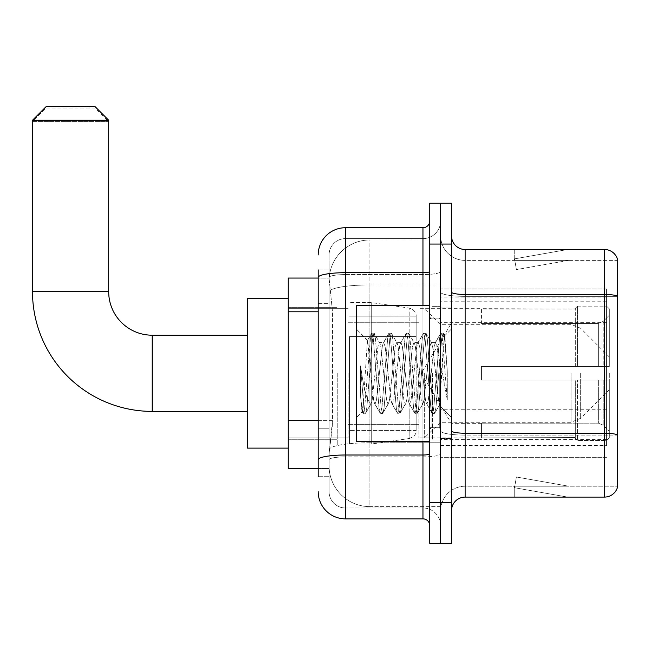 <?xml version="1.0" encoding="UTF-8"?>
<svg xmlns="http://www.w3.org/2000/svg" width="650" height="650" viewBox="0 0 650 650"><rect width="100%" height="100%" fill="white"/><g stroke="black" fill="none" stroke-linecap="round" stroke-linejoin="round"><path stroke-width="0.49" stroke-dasharray="3.25 2.44" d="M606.613 416.829L606.613 288.949L606.613 416.829M440.643 416.829L440.643 288.949L440.643 416.829M440.643 373.295L440.643 445.404L440.643 373.295M337.244 373.295L337.244 445.404L337.244 373.295M606.613 373.295L606.613 445.404L606.613 373.295M318.199 420.631L332.491 420.631L332.223 427.716L329.249 452.205L332.491 420.631L332.491 311.789L332.491 420.631L288.267 420.631L288.267 468.528L329.176 468.528L329.079 465.806A40.812 40.812 0 0 0 369.899 506.618L440.643 506.618L440.643 442.756L440.643 506.618L369.899 506.618L369.899 442.756L369.899 506.618A40.812 40.812 0 0 1 329.079 465.806L329.079 457.503L329.176 468.528L318.199 468.528M329.249 452.205L329.079 457.503L329.249 452.205M288.267 373.295L288.267 448.118L288.267 373.295M440.643 239.972L440.643 442.756L440.643 239.972L369.899 239.972L440.643 239.972M329.136 278.623L332.491 311.789L329.136 278.623A40.812 40.812 0 0 1 369.899 239.972A40.812 40.812 0 0 0 329.136 278.623A40.812 40.812 0 0 1 369.899 239.972L369.899 284.944L440.643 284.944L369.899 284.944L369.899 239.972M318.199 303.631L329.079 303.631L329.079 428.789L329.079 269.904L329.079 303.631L318.199 303.631L318.199 428.789L318.199 278.062L329.176 278.062L288.267 278.062L288.267 420.631M606.613 288.949L440.643 288.949L606.613 288.949M606.613 457.649L440.643 457.649L606.613 457.649M318.199 476.694L329.079 476.694L318.199 476.694L318.199 428.789L329.079 428.789L329.079 476.694L329.079 428.789L318.199 428.789M345.41 518.863L345.41 507.983A16.323 16.323 0 0 1 329.079 491.66L329.079 277.42L329.079 491.66A16.323 16.323 0 0 0 345.41 507.983L422.955 507.983L422.955 464.449L422.955 518.863L345.41 518.863A27.211 27.211 0 0 1 318.199 491.66M440.643 464.449L440.643 271.513L440.643 464.449M429.756 525.671L429.756 220.927L429.756 525.671M429.756 373.295L429.756 441.317L429.756 373.295M429.756 244.051L429.756 203.239L440.643 203.239L440.643 244.051L440.643 203.239L451.523 203.239L451.523 244.051L440.643 244.051L440.643 502.539L440.643 244.051L429.756 244.051L429.756 502.539L440.643 502.539L440.643 543.351L440.643 502.539L451.523 502.539L451.523 244.051M451.523 502.539L451.523 543.351L429.756 543.351L429.756 502.539M440.643 220.927L440.643 271.513L440.643 220.927A17.688 17.688 0 0 1 422.955 238.607A17.688 17.688 0 0 0 440.643 220.927A17.688 17.688 0 0 1 422.955 238.607L422.955 507.983L345.41 507.983L345.41 456.885L422.955 456.885A17.688 3.071 0 0 0 440.643 453.814A17.688 3.071 0 0 1 422.955 456.885L422.955 238.607L345.41 238.607L422.955 238.607M318.199 269.904L329.079 269.904L318.199 269.904L318.199 459.721A27.211 4.729 180 0 1 345.41 455L345.41 227.727A27.211 27.211 0 0 0 318.199 254.938A27.211 27.211 0 0 1 345.41 227.727L422.955 227.727A6.801 6.801 0 0 0 429.756 220.927A6.801 6.801 0 0 1 422.955 227.727L422.955 464.449L422.955 456.885L345.41 456.885L345.41 238.607L345.41 274.584L422.955 274.584A17.688 3.071 0 0 0 440.643 271.513A17.688 3.071 0 0 1 422.955 274.584L345.41 274.584L345.41 464.449L345.41 455L422.955 455A6.801 1.178 0 0 0 429.756 453.814M318.199 459.721L318.199 464.449M329.079 254.938L329.079 277.42L329.079 254.938A16.323 16.323 0 0 1 345.41 238.607A16.323 16.323 0 0 0 329.079 254.938A16.323 16.323 0 0 1 345.41 238.607M440.643 525.671A17.688 17.688 0 0 0 422.955 507.983A17.688 17.688 0 0 1 440.643 525.671A17.688 17.688 0 0 0 422.955 507.983M451.523 373.295L451.523 307.994L451.523 373.295M432.477 373.295L432.477 439.961L432.477 373.295M440.643 442.683L440.643 292.102L440.643 442.683M604.443 497.096L465.132 497.096L465.132 296.351L617.5 296.351L465.132 296.351L465.132 260.382L617.5 260.382L617.5 296.351L617.5 260.382L465.132 260.382L465.132 435.118L617.5 435.118L617.5 296.351L617.5 435.118L465.132 435.118L465.132 486.216A24.489 24.489 0 0 0 440.643 510.705A24.489 24.489 0 0 1 465.132 486.216L617.5 486.216L617.5 259.293A13.601 13.601 0 0 0 604.443 249.494L604.443 497.096A13.601 13.601 0 0 0 617.5 487.305L617.5 442.683L617.5 486.216L465.132 486.216L465.132 249.494A13.601 13.601 0 0 1 451.523 235.893L451.523 292.102L451.523 235.893M451.523 510.705L451.523 292.102L451.523 510.705A13.601 13.601 0 0 1 465.132 497.096M440.643 235.893L440.643 292.102L440.643 235.893A24.489 24.489 0 0 0 465.132 260.382A24.489 24.489 0 0 1 440.643 235.893A24.489 24.489 0 0 0 465.132 260.382M566.767 496.933A10.888 10.888 0 0 0 568.661 497.096L514.239 497.096L568.661 497.096A10.888 10.888 0 0 1 566.767 496.933A10.888 10.888 0 0 0 568.661 497.096A10.888 10.888 0 0 1 566.767 496.933A10.888 10.888 0 0 0 568.661 497.096A10.888 10.888 0 0 1 566.767 496.933L514.516 487.719L566.767 496.933M514.239 486.216L514.239 497.096L514.239 486.216L514.784 486.216L514.516 487.719L514.784 486.216L514.239 486.216L514.239 497.096L514.239 486.216L514.784 486.216L514.516 487.719L514.784 486.216L514.239 486.216L514.239 497.096L514.239 486.216L514.784 486.216L514.516 487.719L514.784 486.216L514.239 486.216M617.5 259.293A13.601 13.601 0 0 0 604.443 249.494L465.132 249.494M568.661 249.494L514.239 249.494L568.661 249.494A10.888 10.888 0 0 0 566.767 249.657A10.888 10.888 0 0 1 568.661 249.494A10.888 10.888 0 0 0 566.767 249.657A10.888 10.888 0 0 1 568.661 249.494A10.888 10.888 0 0 0 566.767 249.657A10.888 10.888 0 0 1 568.661 249.494M568.661 486.216L514.784 486.216L568.661 486.216L514.784 486.216L568.661 486.216L514.784 486.216L568.661 486.216L516.409 477.003L514.784 486.216L516.409 477.003L514.784 486.216L516.409 477.003L514.784 486.216L516.409 477.003L568.661 486.216M514.784 260.382L514.239 260.382L514.784 260.382L514.239 260.382L514.784 260.382L514.239 260.382L514.784 260.382L514.516 258.871L566.767 249.657L514.516 258.871L514.784 260.382L514.516 258.871L566.767 249.657L514.516 258.871L514.784 260.382L514.516 258.871L566.767 249.657L514.516 258.871L514.784 260.382L568.661 260.382L514.784 260.382L568.661 260.382L514.784 260.382L568.661 260.382L514.784 260.382L516.409 269.588L514.784 260.382M514.239 249.494L514.239 260.382L514.239 249.494M568.661 260.382L516.409 269.588L568.661 260.382M429.756 441.317L356.289 441.317L356.289 305.273L356.289 417.649L356.289 305.273L429.756 305.273M388.026 373.295L385.141 346.669L383.703 342.55L383.248 342.94L382.265 346.669L376.504 399.921L375.066 404.04L374.611 403.658L373.628 399.921L367.429 340.446L363.545 399.896L362.221 411.718L360.547 396.126L360.547 365.918L361.684 373.295C364.162 389.829 366.901 399.62 369.899 402.675L369.899 373.295L369.899 402.675L370.744 404.04L369.899 402.675C366.901 399.62 364.162 389.829 361.684 373.295L360.547 365.918L363.902 408.021L365.349 413.392L363.902 408.021L360.547 365.918L360.547 396.126L362.83 413.091L360.547 396.126L361.985 411.637L363.188 413.392L361.985 411.637L356.289 417.649L362.221 411.718L363.545 399.896L367.429 340.446L371.475 333.499L370.386 338.569L364.626 408.021L363.188 413.392L365.698 413.091L363.188 413.392L364.626 408.021L370.386 338.569L371.824 333.198L367.429 340.446L356.289 328.949L367.697 340.348L369.899 363.699L369.899 373.295L369.899 363.699L373.628 399.921L374.611 403.658L380.112 413.091L379.023 408.021L373.262 338.569L371.824 333.198L373.986 333.198L372.548 338.569L366.787 408.021L365.698 413.091L371.199 403.658L370.744 404.04L375.066 404.04L380.112 413.091L379.023 408.021L373.262 338.569L371.824 333.198L373.986 333.198L372.548 338.569L366.787 408.021L365.698 413.091L370.744 404.04L375.066 404.04L376.504 399.921L382.265 346.669L383.248 342.94L388.749 333.499L387.66 338.569L381.908 408.021L380.461 413.392L380.112 413.091L382.623 413.392L381.184 408.021L375.424 338.569L373.986 333.198L379.844 342.94L379.381 342.55L377.942 346.669L372.182 399.921L371.199 403.658L372.182 399.921L377.942 346.669L379.381 342.55L383.703 342.55L388.749 333.499L387.66 338.569L381.908 408.021L380.461 413.392L382.623 413.392L381.184 408.021L375.424 338.569L374.335 333.499L379.381 342.55L383.703 342.55L385.141 346.669L390.902 399.921L391.885 403.658L390.902 399.921L388.026 373.295M383.703 373.295L380.827 346.669L379.844 342.94L380.827 346.669L386.588 399.921L388.026 404.04L386.588 399.921L383.703 373.295M405.299 373.295L402.423 346.669L400.985 342.55L400.53 342.94L399.539 346.669L393.786 399.921L392.34 404.04L391.885 403.658L397.386 413.091L396.305 408.021L390.544 338.569L389.106 333.198L388.749 333.499L391.259 333.198L389.821 338.569L384.061 408.021L382.623 413.392L388.481 403.658L388.026 404.04L392.34 404.04L397.386 413.091L396.305 408.021L390.544 338.569L389.106 333.198L391.259 333.198L389.821 338.569L384.061 408.021L382.98 413.091L388.026 404.04L392.34 404.04L393.786 399.921L399.539 346.669L400.53 342.94L406.031 333.499L404.942 338.569L399.181 408.021L397.743 413.392L397.386 413.091L399.904 413.392L398.466 408.021L392.706 338.569L391.259 333.198L397.118 342.94L396.662 342.55L395.224 346.669L389.464 399.921L388.481 403.658L389.464 399.921L395.224 346.669L396.662 342.55L400.985 342.55L406.031 333.499L404.942 338.569L399.181 408.021L397.743 413.392L399.904 413.392L398.466 408.021L392.706 338.569L391.617 333.499L396.662 342.55L400.985 342.55L402.423 346.669L408.184 399.921L409.167 403.658L408.184 399.921L405.299 373.295M400.985 373.295L398.101 346.669L397.118 342.94L398.101 346.669L403.861 399.921L405.299 404.04L403.861 399.921L400.985 373.295M422.581 373.295L419.697 346.669L418.259 342.55L417.804 342.94L416.821 346.669L411.06 399.921L409.622 404.04L409.167 403.658L414.668 413.091L413.579 408.021L407.818 338.569L406.38 333.198L406.031 333.499L408.541 333.198L407.103 338.569L401.342 408.021L399.904 413.392L405.754 403.658L405.299 404.04L409.622 404.04L414.668 413.091L413.579 408.021L407.818 338.569L406.38 333.198L408.541 333.198L407.103 338.569L401.342 408.021L400.254 413.091L405.299 404.04L409.622 404.04L411.06 399.921L416.821 346.669L417.804 342.94L423.304 333.499L422.216 338.569L416.463 408.021L415.017 413.392L414.668 413.091L417.178 413.392L415.74 408.021L409.979 338.569L408.541 333.198L414.399 342.94L413.944 342.55L412.498 346.669L406.738 399.921L405.754 403.658L406.738 399.921L412.498 346.669L413.944 342.55L418.259 342.55L423.304 333.499L422.216 338.569L416.463 408.021L415.017 413.392L417.178 413.392L415.74 408.021L409.979 338.569L408.891 333.499L413.944 342.55L418.259 342.55L419.697 346.669L425.457 399.921L426.441 403.658L425.457 399.921L422.581 373.295M418.259 373.295L415.382 346.669L414.399 342.94L415.382 346.669L421.143 399.921L422.581 404.04L421.143 399.921L418.259 373.295M437.921 353.543L437.921 396.524L432.656 346.669L431.218 342.55L429.78 346.669L424.019 399.921L422.581 404.04L426.896 404.04L431.949 413.091L430.861 408.021L425.1 338.569L423.662 333.198L423.304 333.499L425.815 333.198L424.377 338.569L418.616 408.021L417.178 413.392L423.036 403.658L422.581 404.04L426.896 404.04L431.949 413.091L430.861 408.021L425.1 338.569L423.662 333.198L425.815 333.198L424.377 338.569L418.616 408.021L417.536 413.091L423.036 403.658L424.019 399.921L429.78 346.669L431.218 342.55L435.541 342.55L434.094 346.669L428.342 399.921L426.896 404.04L428.342 399.921L434.094 346.669L435.086 342.94L440.586 333.499L439.497 338.569L433.737 408.021L432.299 413.392L431.949 413.091L434.46 413.392L433.022 408.021L427.261 338.569L425.815 333.198L431.673 342.94L431.218 342.55L435.541 342.55L440.586 333.499L439.497 338.569L433.737 408.021L432.299 413.392L434.46 413.392L433.022 408.021L427.261 338.569L426.173 333.499L431.673 342.94L432.656 346.669L439.148 405.267L441.886 373.295L443.3 347.36L444.86 335.928L447.273 370.988L447.273 399.864L442.504 373.295L437.921 353.543L436.979 346.669L435.541 342.55L436.979 346.669L437.921 353.543L437.921 396.524L439.424 405.169L443.3 347.36L444.624 335.847L447.273 370.988L444.535 338.569L443.097 333.198L441.659 338.569L435.898 408.021L434.46 413.392L435.898 408.021L441.659 338.569L443.097 333.198L444.535 338.569L447.273 370.988L447.273 399.864L442.374 338.569L440.936 333.198L440.586 333.499L443.097 333.198L440.936 333.198L442.374 338.569L447.273 399.864L442.504 373.295L437.921 353.543M288.267 448.118L247.455 448.118L247.455 298.472L247.455 448.118L247.455 335.205L152.222 335.205L152.222 411.393A119.722 119.722 0 0 1 32.5 291.671L32.5 121.607L108.688 121.607L32.5 121.607L46.101 108.006L95.079 108.006L108.688 121.607L108.688 291.671L32.5 291.671M152.222 335.205A43.534 43.534 0 0 1 108.688 291.671M481.455 366.494L481.455 373.295L481.455 366.494L598.358 366.494L481.455 366.494L575.323 366.494L575.323 308.352L575.323 366.494L577.501 366.494L577.501 306.158L577.501 366.494L481.455 366.494L481.455 380.096L575.323 380.096L575.323 437.556L575.323 380.096L481.455 380.096L481.455 366.494M481.455 323.424L598.358 323.424L481.455 323.424L481.455 308.677L575.323 309.034L575.323 308.352L575.323 309.034L481.455 309.034L481.455 323.424M418.868 373.295L418.868 437.921L418.868 373.295M575.323 437.556L481.455 437.921L575.323 437.556L575.323 438.246L577.501 440.432L606.613 440.432L609.334 437.694L609.334 380.096L609.334 437.694L606.613 440.432L606.613 380.096L606.613 440.432L577.501 440.432L577.501 380.096L577.501 440.432L575.323 438.246L575.323 380.096L575.323 437.556M348.132 373.295L348.132 437.921L348.132 373.295M577.501 380.096L606.613 380.096L577.501 380.096M577.501 306.158L575.323 308.352L577.501 306.158L606.613 306.158L606.613 366.494L606.613 306.158L577.501 306.158M577.501 366.494L606.613 366.494L577.501 366.494M609.334 380.096L606.613 380.096L609.334 380.096L609.334 437.694L609.334 431.397L603.168 425.181L598.358 423.174L603.168 425.181L609.334 431.397L609.334 380.096L603.168 380.096L609.334 380.096M606.613 366.494L609.334 366.494L609.334 308.896L609.334 366.494L606.613 366.494M609.334 308.896L606.613 306.158L609.334 308.896L609.334 366.494L609.334 308.896M603.168 321.409L609.334 315.193L603.168 321.409L598.358 323.424L603.168 321.409L603.168 366.494L609.334 366.494L598.358 366.494L603.168 366.494L603.168 321.409M598.358 380.096L481.455 380.096L481.455 373.295L481.455 380.096L598.358 380.096L598.358 423.174L481.455 423.174L598.358 423.174L598.358 380.096M481.455 423.174L481.455 437.556L481.455 423.174M95.079 108.006L46.101 108.006M349.489 336.562L349.489 444.039L349.489 410.028L416.154 410.028L416.154 430.438L416.154 316.16L416.154 336.57L349.489 336.562L349.489 430.438L349.489 410.028L416.154 410.028L416.154 430.438L416.154 316.16L416.154 336.57L349.489 336.562L349.489 444.039L349.489 410.028L416.154 410.028L416.154 430.446C416.366 434.176 414.042 436.865 409.167 438.531L409.167 410.028L416.154 410.028L416.154 430.446C416.366 434.176 414.042 436.865 409.167 438.531L409.167 410.028L371.256 410.028L371.256 444.039L371.256 302.551L371.256 336.562L349.489 336.562L349.489 430.438L349.489 410.028L371.256 410.028L371.256 444.039L371.256 302.551L371.256 336.562L409.167 336.562L409.167 308.067L409.167 438.531L371.256 444.039L349.489 444.039L371.256 444.039L409.167 438.531L409.167 308.067C414.042 309.725 416.366 312.423 416.154 316.144L349.489 316.16L416.154 316.16L416.154 336.562L349.489 336.562M609.334 373.295L609.334 389.618L609.334 373.295M424.312 373.295L424.312 437.921L424.312 373.295M247.455 335.205L247.455 373.295L247.455 298.472L288.267 298.472M32.5 120.25L108.688 120.25M95.079 106.649L46.101 106.649M416.154 336.562L409.167 336.562L409.167 308.067L371.256 302.551L349.489 302.551L371.256 302.551L409.167 308.067C414.042 309.725 416.366 312.423 416.154 316.144L416.154 336.562M606.613 409.744L440.643 409.744M369.899 442.756A40.812 7.085 180 0 0 329.574 448.744A40.812 7.085 180 0 1 369.899 442.756L440.643 442.756L369.899 442.756L369.899 284.944L369.899 442.756M330.143 290.42A40.812 7.085 180 0 1 369.899 284.944A40.812 7.085 180 0 0 330.143 290.42M329.079 465.806A40.812 40.812 0 0 0 369.899 506.618M318.199 311.789L288.267 311.789M606.613 322.676L440.643 322.676M606.613 297.903L440.643 297.903M606.613 439.384L440.643 439.384M318.199 277.42A27.211 4.729 180 0 1 345.41 272.699L422.955 272.699A6.801 1.178 -0 0 0 429.756 271.513M422.955 441.317L422.955 305.273M345.41 274.584A16.323 2.836 180 0 0 329.079 277.42A16.323 2.836 180 0 1 345.41 274.584M345.41 456.885A16.323 2.836 180 0 0 329.079 459.721A16.323 2.836 180 0 1 345.41 456.885M345.41 507.983A16.323 16.323 0 0 1 329.079 491.66M465.132 435.118A24.489 4.249 0 0 1 440.643 430.869A24.489 4.249 0 0 0 465.132 435.118M617.5 434.931A13.601 2.364 180 0 0 604.443 433.233L465.132 433.233A13.601 2.364 0 0 1 451.523 430.869M451.523 292.102A13.601 2.364 0 0 0 465.132 294.466L604.443 294.466A13.601 2.364 180 0 1 617.5 296.164M440.643 292.102A24.489 4.249 0 0 0 465.132 296.351A24.489 4.249 0 0 1 440.643 292.102M440.643 510.705A24.489 24.489 0 0 1 465.132 486.216M439.278 373.295L439.278 427.716L439.278 373.295M431.113 373.295L431.113 427.716L431.113 373.295M598.358 323.424L598.358 366.494L598.358 323.424M603.168 380.096L603.168 425.181L603.168 380.096M580.669 373.295L580.669 418.291L580.669 373.295M571.049 373.295L571.049 422.273L571.049 373.295M606.613 301.194L440.643 301.194M288.267 307.312L337.244 307.312L288.267 307.312M288.267 439.278L337.244 439.278L288.267 439.278M440.643 445.404L606.613 445.404M429.756 318.882L440.643 318.882L429.756 318.882M429.756 427.716L440.643 427.716L429.756 427.716M440.643 307.994L451.523 307.994L440.643 307.994M432.477 439.961L440.643 439.961L432.477 439.961M432.477 306.637L440.643 306.637L432.477 306.637M440.643 438.596L451.523 438.596L440.643 438.596M431.113 318.882L439.278 318.882L440.643 317.517L439.278 318.882L431.113 318.882L429.756 317.517M431.113 427.716L439.278 427.716L440.643 429.073L439.278 427.716L431.113 427.716L429.756 429.073M444.624 335.847L451.523 328.949L444.624 335.847M439.148 405.267L451.523 417.649L439.148 405.267M439.433 405.169L434.809 413.091L439.433 405.169M444.86 335.928L443.446 333.499L444.86 335.928M247.455 411.393L152.222 411.393M481.455 423.637L451.523 423.637L421.281 373.295L451.523 322.961L481.455 322.961M609.334 389.618L580.669 418.291L571.049 422.273L440.643 422.273L424.312 437.921L418.868 437.921L481.455 437.921M348.132 424.312L418.868 424.312L348.132 424.312M288.267 437.921L348.132 437.921L288.267 437.921M288.267 308.677L348.132 308.677L288.267 308.677M348.132 322.278L418.868 322.278L348.132 322.278M609.334 356.972L580.669 328.307L571.049 324.317L440.643 324.317L424.312 308.677L418.868 308.677L481.455 308.677M416.154 430.438L349.489 430.438L416.154 430.438"/><path stroke-width="0.97" d="M318.199 303.631L318.199 269.904L318.199 278.062L288.267 278.062L288.267 468.528L318.199 468.528M318.199 476.694L318.199 269.904M318.199 254.938A27.211 27.211 0 0 1 345.41 227.727L345.41 518.863L422.955 518.863A6.801 6.801 0 0 1 429.756 525.671A6.801 6.801 0 0 0 422.955 518.863L422.955 441.317M429.756 502.539L429.756 543.351L440.643 543.351L440.643 502.539L440.643 543.351L451.523 543.351L451.523 502.539L440.643 502.539L440.643 244.051L440.643 502.539L429.756 502.539L429.756 244.051L440.643 244.051L440.643 203.239L440.643 244.051L451.523 244.051L451.523 502.539M451.523 244.051L451.523 203.239L429.756 203.239L429.756 244.051M345.41 227.727L422.955 227.727A6.801 6.801 0 0 0 429.756 220.927M318.199 464.449L318.199 428.789M345.41 518.863A27.211 27.211 0 0 1 318.199 491.66M451.523 510.705A13.601 13.601 0 0 1 465.132 497.096L604.443 497.096L604.443 249.494L465.132 249.494A13.601 13.601 0 0 1 451.523 235.893A13.601 13.601 0 0 0 465.132 249.494L465.132 497.096M617.5 259.293A13.601 13.601 0 0 0 604.443 249.494A13.601 13.601 0 0 1 617.5 259.293L617.5 487.305A13.601 13.601 0 0 1 604.443 497.096M247.455 411.393L152.222 411.393A119.722 119.722 0 0 1 32.5 291.671L32.5 120.25L46.101 106.649L95.079 106.649L108.688 120.25L32.5 120.25M152.222 411.393L152.222 335.205A43.534 43.534 0 0 1 108.688 291.671L108.688 120.25M288.267 298.472L247.455 298.472L247.455 448.118L288.267 448.118M429.756 305.273L356.289 305.273L356.289 441.317L429.756 441.317M318.199 311.789L288.267 311.789M318.199 420.631L288.267 420.631M429.756 453.814A6.801 1.178 0 0 1 422.955 455L345.41 455A27.211 4.729 180 0 0 318.199 459.721M318.199 277.42A27.211 4.729 180 0 1 345.41 272.699L422.955 272.699L422.955 227.727M422.955 305.273L422.955 272.699A6.801 1.178 0 0 0 429.756 271.513M617.5 296.164A13.601 2.364 180 0 0 604.443 294.466L465.132 294.466A13.601 2.364 -0 0 1 451.523 292.102M617.5 434.931A13.601 2.364 180 0 0 604.443 433.233L465.132 433.233A13.601 2.364 0 0 1 451.523 430.869M32.5 291.671L108.688 291.671M247.455 335.205L152.222 335.205M431.113 318.882L429.756 317.517M431.113 427.716L429.756 429.073"/></g></svg>
